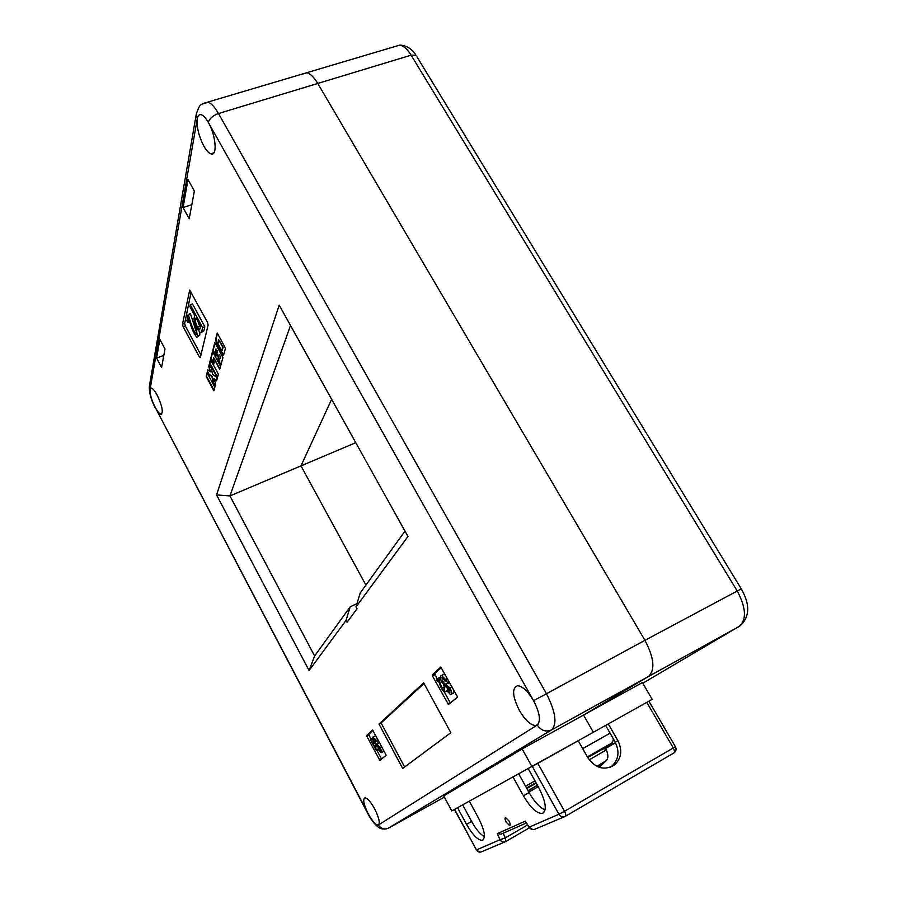 <?xml version="1.0" encoding="UTF-8"?>
<svg xmlns="http://www.w3.org/2000/svg" width="897" height="897" viewBox="0 0 897 897"><rect width="100%" height="100%" fill="white"/><g stroke="black" fill="none" stroke-linecap="round" stroke-linejoin="round"><path stroke-width="1.35" d="M149.44 385.755L150.034 389.578C149.765 393.895 151.436 399.726 155.046 407.07C157.401 411.454 159.374 413.842 160.967 414.246C163.523 412.553 162.29 406.218 157.255 395.252C154.912 390.913 152.961 388.536 151.391 388.121L150.034 389.578L197.262 118.718C197.889 115.388 199.313 114.076 201.522 114.805C203.653 115.668 205.918 118.191 208.317 122.384C216.042 135.548 217.59 156.975 210.806 153.835C208.62 152.995 206.31 150.416 203.866 146.121C198.73 136.041 196.533 126.903 197.262 118.718L196.308 114.009C200.154 103.525 199.627 104.714 208.283 102.258C211.501 103.536 214.888 107.292 218.476 113.527L546.262 693.37C555.669 711.814 557.429 723.991 551.532 729.911L388.278 828.223M531.977 766.655L522.144 748.961L443.735 795.953L451.785 810.91L593.354 732.288L583.543 715.055L648.419 676.517C655.348 670.115 654.182 658.05 644.943 640.323L317.762 83.455L644.943 640.323L533.592 700.714C527.761 691.004 522.368 686.014 517.39 685.723C511.783 688.201 512.445 696.431 519.363 710.424C525.216 720.28 530.699 725.314 535.801 725.538L537.247 725.034C541.037 721.053 539.826 712.947 533.592 700.714L208.317 122.384C209.55 118.516 212.937 115.556 218.476 113.527L317.762 83.455C314.163 77.456 310.609 73.89 307.077 72.769L301.437 74.451M367.949 813.814L155.046 407.07L368.14 813.669C363.745 804.643 362.657 799.35 364.855 797.814C367.4 798.027 370.719 801.795 374.778 809.139C378.904 817.526 380.149 822.784 378.5 824.904L378.13 825.049C375.529 824.836 372.199 821.035 368.14 813.669L367.961 813.848C371.055 819.667 374.329 823.951 377.772 826.698C379.756 828.649 382.571 829.389 386.215 828.918M188.202 314.443L188.437 314.881C190.433 322.729 192.967 329.334 196.017 334.682C196.802 334.043 196.555 332.103 195.266 328.851L195.703 328.01L197.632 335.938L196.712 337.227C193.27 332.809 190.657 326.474 188.863 318.2L187.922 322.662L186.89 320.745L188.202 314.443L190.422 313.647L195.311 328.762M199.65 332.395L199.84 335.13L197.34 336.992M190.242 304.733L202.587 327.573L201.668 331.542L200.457 332.843L197.015 328.638C194.671 324.097 193.73 320.442 194.189 317.695L194.683 315.452L189.872 306.539L190.242 304.733L192.485 303.926L204.83 326.743L203.899 330.724L201.242 332.552M191.128 292.119L184.659 323.413L185.343 326.015L200.939 355.021M522.144 748.961L583.543 715.055L593.354 732.288L652.186 699.335L642.409 682.55L583.543 715.055L648.419 676.517L551.532 729.911C545.858 732.266 541.093 730.64 537.247 725.034L378.5 824.904C381.034 828.794 384.342 829.871 388.412 828.144L444.385 797.141M212.993 383.86L207.061 372.804L206.153 376.392L207.958 379.779L213.867 390.789L214.832 387.269L212.993 383.86M209.259 364.227L208.732 366.301L210.335 371.84L207.846 369.732L207.308 371.863L209.136 375.271L209.36 374.363L211.871 376.493L213.251 382.929L215.078 386.349L215.65 384.252L214.047 378.747L216.569 380.889L217.119 378.848L215.269 375.406L215.045 376.224L212.511 374.071L211.109 367.658L209.259 364.227M212.32 362.993L210.459 359.529L209.506 363.263L217.377 377.906L218.386 374.251L212.32 362.993M214.394 354.965L212.511 351.478L210.705 358.553L213.733 364.182L214.293 362.074L213.116 359.899L213.699 357.679L219.687 369.486L220.539 366.346L214.394 354.965M214.798 342.531L212.768 350.469L215.885 356.244L216.39 354.326L215.157 352.05L215.975 348.899L217.164 351.097L216.48 353.71L218.375 357.219L219.07 354.618L220.258 356.827L219.429 359.944L218.195 357.656L217.679 359.574L220.808 365.359L222.938 357.567L214.798 342.531M223.745 354.618L225.483 348.215L217.231 333L215.572 339.526L216.973 345.042L221.29 353.014L223.151 355.1L223.745 354.618M448.466 704.493L457.324 697.272L457.122 696.184L440.819 667.065L432.264 674.914L432.477 675.99L448.466 704.493M379.891 760.364L386.024 755.364L385.822 754.478L372.58 730.012L366.66 735.45L366.862 736.325L379.857 760.376M200.345 357.477L208.138 324.983L207.442 322.236L189.693 290.067L182.483 324.209L183.179 326.811L199.235 356.714L200.345 357.477M402.686 768.426L450.843 732.703L423.664 682.852L378.994 724.07L402.686 768.426M156.594 358.071L159.879 339.402L165.003 349.045L161.572 367.501L156.594 358.071L163.826 355.391M183.066 207.566L188 179.568L194.357 191.083L189.211 218.767L183.066 207.566L191.823 204.695M355.773 442.692L300.988 465.868L331.632 399.322L300.988 465.868L365.92 585.102L300.988 465.868L229.935 495.929L314.612 655.987L350.189 606.832L346.04 620.421L347.038 622.271L357.006 608.861L355.974 606.955L360.202 592.995L404.995 531.125M346.04 620.421L309.084 670.541L216.558 494.897L279.202 305.126L407.967 536.462L355.974 606.955M356.995 603.591L350.189 606.832M290.505 325.443L229.935 495.929L216.558 494.897M525.564 786.232L535.004 780.883M424.012 683.492L381.113 722.971L404.625 766.991M381.113 722.971L378.994 724.07M376.751 750.027L381.55 759.008M373.006 730.427L368.712 734.385L370.921 739.061M377.794 746.282L378.343 748.76M374.89 736.033L376.011 736.056M378.299 740.35L376.202 741.46L373.881 738.691M376.695 741.202L380.193 743.905M383.468 750.06L382.985 751.72M444.419 692.136C441.38 689.255 439.53 685.14 438.891 679.803L437.254 681.272L436.525 679.926L438.981 678.154C439.788 683.021 441.402 687.158 443.824 690.589L444.206 687.427L444.419 692.136L450.361 702.956M441.358 667.536L434.664 673.692L437.31 679.208M438.173 680.801L439.878 683.895M443.499 684.68L444.396 687.192M446.818 686.698L447.558 689.782M446.852 690.892L444.8 691.946M443.241 674.622L445.383 674.836M447.861 679.343L445.147 680.845L442.243 677.661M445.271 680.778L450.552 684.243M453.826 690.197L453.097 693.325M442.019 677.784L442.692 681.742L449.991 687.977C451.617 691.183 451.987 693.314 451.113 694.356L450.552 694.614L446.639 690.511L447.401 689.871L449.946 692.226L449.408 688.941L442.064 682.617C440.27 679.096 439.878 676.82 440.909 675.766L441.571 675.475L445.495 679.433L447.379 678.468M447.401 689.871L449.352 688.851M451.113 694.356L453.546 693.101M449.991 687.977L452.032 686.923M445.82 684.355L448.242 683.099M442.692 681.742L444.99 680.565M445.495 679.433L445.91 680.173L447.782 679.208M445.91 680.173L445.147 680.845M438.812 677.852L440.337 677.078M438.981 678.154L440.326 677.47M437.254 681.272L439.025 680.363M444.206 687.427L446.044 686.474M443.634 687.584L445.899 686.418M373.769 738.758L374.453 741.954L380.059 747.526C381.393 750.206 381.763 751.933 381.18 752.684L377.738 749.253L378.254 748.804L380.227 750.89L379.678 748.244L374.027 742.581C372.547 739.644 372.165 737.805 372.872 737.065L376.392 740.373L377.895 739.588M378.254 748.804L379.599 748.098M381.18 752.684L383.243 751.596M380.059 747.526L381.673 746.674M376.852 744.297L378.915 743.209M374.453 741.954L376.022 741.124M376.392 740.373L376.729 741L378.231 740.216M370.73 739.162L375.372 747.885L375.058 745.844L375.697 747.055L376.202 750.318L370.416 739.442L372.513 738.231M376.202 750.318L377.839 749.455M376.392 750.15L377.816 749.399M375.697 747.055L377.435 746.136M375.058 745.844L376.09 745.306M197.407 326.9L199.504 329.692L200.805 326.788L196.051 317.975L195.658 319.758C195.198 321.451 195.781 323.828 197.407 326.9L199.627 326.082L200.592 327.719M201.668 331.542L203.899 330.724M202.587 327.573L204.83 326.743M197.8 321.227L199.627 326.082M195.658 319.758L196.779 319.343M188.437 314.881L190.657 314.073M187.922 322.662L189.951 321.922M195.703 328.01L196.521 327.708M314.612 655.987L309.084 670.541M217.466 333.437L215.942 339.38L217.354 344.897L223.566 354.965M222.153 350.267L223.185 347.217L218.453 339.335L218.027 343.708L221.402 349.92L222.008 350.323L222.804 347.363L218.453 339.335M218.42 358.082L218.061 359.428L220.954 364.81M219.07 354.618L220.64 356.681L219.429 359.944M215.975 348.899L217.545 350.951L216.85 353.564L218.532 356.658M215.033 342.957L213.138 350.335L216.031 355.683M213.699 357.679L219.832 368.936M212.746 351.893L211.075 358.419L213.878 363.621M211.535 365.987L217.534 377.357M210.683 359.955L209.864 363.128L211.501 366.144M214.047 378.747L216.67 380.519M209.36 374.363L212.241 376.359L213.609 382.795L215.224 385.8M208.115 369.968L207.667 371.728L209.27 374.722M209.483 364.642L209.091 366.167L210.335 371.84M208.138 379.083L214.013 390.251M207.285 373.219L206.512 376.258L208.104 379.229M741.27 588.869L644.943 640.323C654.182 658.05 655.348 670.115 648.419 676.517L739.027 626.577C746.831 619.782 746.192 607.852 737.11 590.787L411.118 55.177C407.518 49.391 403.807 46.005 399.995 45.041L393.705 46.913M307.077 72.769C310.609 73.89 314.163 77.456 317.762 83.455L411.118 55.177L416.017 55.266C412.317 49.167 406.98 45.758 399.995 45.041L203.72 103.301M506.2 822.224L509.687 825.621C510.505 825.094 510.27 823.524 508.98 820.934L505.504 817.537C504.675 818.064 504.899 819.623 506.2 822.224M646.782 702.362L608.289 723.913L617.91 740.709C622.608 750.453 621.397 758.593 614.266 765.13C604.253 770.781 595.462 768.325 587.894 757.763L578.251 740.743L537.841 763.369L564.527 811.258L673.299 747.963L646.782 702.362L648.901 701.162L675.385 746.652L673.299 747.963C674.656 750.554 674.802 752.247 673.748 753.043L565.413 816.292M603.233 748.95L615.488 742.66M528.086 790.795L537.527 785.436M528.804 792.085L538.245 786.725M604.802 748.905L615.555 742.794M529.006 827.404L525.283 821.136L529.14 827.146L558.932 814.263L532.347 766.453L537.841 763.369M462.673 804.901L471.631 821.461C475.926 829.164 480.187 834.266 484.402 836.755M545.107 809.901C539.759 807.636 534.421 801.873 529.084 792.6L518.769 773.943M528.255 768.718L538.962 788.026C546.004 802.064 547.114 810.54 542.304 813.456C536.731 813.545 530.441 807.67 523.433 795.818L513.095 777.082M457.571 807.715L466.541 824.354C472.652 834.984 477.922 840.31 482.339 840.332C485.939 837.921 484.705 830.577 478.606 818.299L469.355 801.223M610.207 767.327L611.53 766.43C618.638 759.916 619.849 751.809 615.185 742.111L605.632 725.415M454.611 809.352L476.464 849.908L500.066 839.704L497.286 833.672L501.154 834.143L526.214 823.042M606.282 749.825L606.361 749.926C608.458 754.994 608.368 758.604 606.092 760.768L596.819 766.33M599.129 767.294L600.429 765.466L598.075 766.901M599.218 767.327L606.013 760.869M587.535 757.135L597.469 751.596M613.436 739.05L612.292 742.761L587.4 756.889M526.617 788.127L531.966 785.211M535.969 782.61L526.517 787.958M200.659 356.176L199.235 356.714M185.343 326.015L183.179 326.811M184.659 323.413L182.483 324.209M381.371 758.716L379.33 759.793M368.902 735.26L366.862 736.325M368.712 734.385L366.66 735.45M450.126 702.609L447.738 703.865M434.877 674.768L432.477 675.99M434.664 673.692L432.264 674.914M444.901 691.822L446.818 690.825M197.632 335.938L199.84 335.13M642.801 683.211L740.249 625.736C749.87 616.721 750.184 604.387 741.191 588.735L416.993 56.87M564.314 816.786L535.128 829.131C532.751 830.185 530.755 829.523 529.14 827.146L532.975 829.647M497.286 833.672L525.283 821.136M529.331 827.853L505.818 841.509M504.865 841.935L481.835 851.668C479.671 852.632 477.888 852.038 476.464 849.908L454.443 809.442M466.541 824.354L471.631 821.461M523.433 795.818L529.084 792.6M503.195 833.246L505.325 837.865L527.481 825.027M615.185 742.111L617.91 740.709M675.351 746.607L675.385 746.652C676.596 749.174 676.136 751.238 674.006 752.875L673.983 752.897M564.527 811.258L558.932 814.263C560.647 816.786 562.755 817.492 565.267 816.382C566.153 815.676 565.906 813.971 564.527 811.258M505.717 841.565L505.325 837.865L500.066 839.704C501.569 841.947 503.452 842.575 505.717 841.565M536.215 783.081L526.819 788.508L536.271 783.171M537.415 785.234L527.997 790.638M599.129 750.61L587.726 757.483M587.737 757.494L602.033 749.443C603.233 748.39 604.679 748.547 606.361 749.926L589.217 759.826M597.48 751.652L587.692 757.404L597.424 751.54M610.072 733.185L582.714 748.614M378.713 824.724L378.13 825.049M538.088 724.283L535.801 725.538M213.878 152.86L210.806 153.835M161.864 413.898L160.967 414.246M444.004 674.23L441.571 675.475M375.305 735.82L373.242 736.897M155.046 407.53C150.842 399.3 148.958 392.124 149.395 386.013L196.308 114.009M482.339 840.332L483.348 839.749M542.304 813.456L543.851 812.559M611.53 766.43L614.266 765.13M476.296 849.975L479.985 852.15"/></g></svg>

